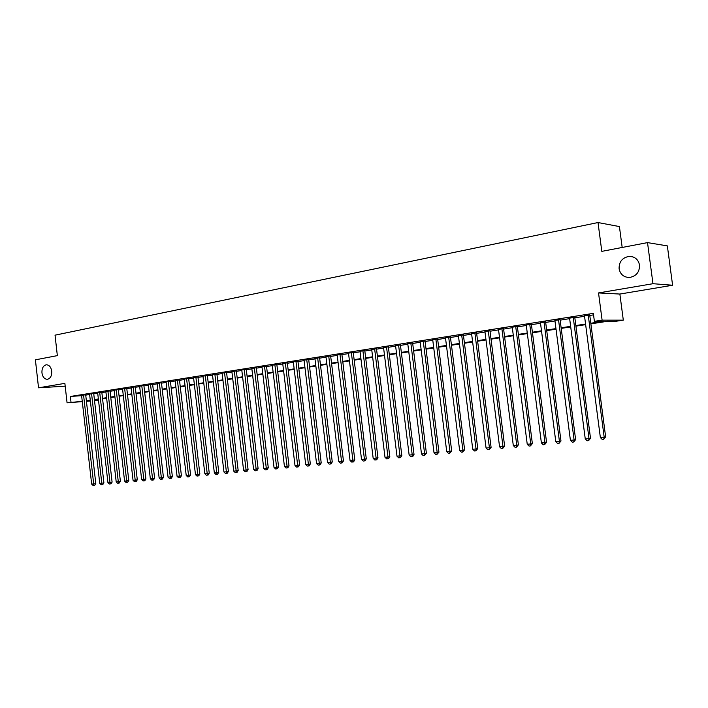 <?xml version="1.0" encoding="UTF-8"?>
<svg xmlns="http://www.w3.org/2000/svg" width="708" height="708" viewBox="0 0 708 708"><rect width="100%" height="100%" fill="white"/><g stroke="black" fill="none" stroke-linecap="round" stroke-linejoin="round"><path stroke-width="1.06" d="M51.728 371.16C51.905 375.798 50.454 378.506 47.374 379.302C44.489 379.196 42.675 377.063 41.949 372.93C41.772 368.293 43.232 365.576 46.33 364.788C49.197 364.903 50.994 367.027 51.728 371.16M639.528 265.075C639.625 272.084 636.297 276.217 629.536 277.474C623.792 277.359 620.314 274.456 619.093 268.766C618.987 261.712 622.367 257.579 629.226 256.376C634.872 256.544 638.306 259.447 639.528 265.075M98.527 400.321L94.527 400.657M622.182 247.464L619.42 226.569L598.021 222.542L55.038 335.167L57.348 355.628L35.4 359.832L38.542 387.825L65.18 386.161M598.021 222.542L601.809 251.367L647.519 242.614L667.352 245.888L672.6 285.244L652.971 283.704L598.534 292.935L602.101 320.149L623.305 320.149L615.827 321.29L607.349 321.308L590.879 323.839M598.534 292.935L619.872 294.05L672.6 285.244M619.872 294.05L623.305 320.149M647.519 242.614L652.971 283.704M85.686 394.754L81.579 395.347M93.704 393.489L89.571 394.082M101.819 392.205L97.669 392.798M110.032 390.904L105.855 391.506M118.342 389.586L114.147 390.196M126.75 388.258L122.537 388.869M135.272 386.904L131.033 387.524M143.892 385.541L139.635 386.161M152.618 384.161L148.344 384.789M161.459 382.762L157.158 383.391M170.407 381.346L166.088 381.975M179.469 379.904L175.133 380.55M188.647 378.453L184.284 379.099M197.939 376.983L193.558 377.638M207.356 375.488L202.957 376.152M216.896 373.983L212.471 374.647M226.56 372.452L222.117 373.125M236.348 370.895L231.879 371.576M246.278 369.328L241.782 370.01M256.331 367.735L251.809 368.425M266.518 366.125L261.978 366.824M276.846 364.487L272.279 365.195M287.306 362.832L282.722 363.54M297.918 361.151L293.316 361.868M308.679 359.443L304.042 360.177M319.591 357.717L314.927 358.452M330.645 355.965L325.901 356.505M341.867 354.186L337.158 354.938M353.239 352.389L348.504 353.142M364.779 350.557L360.018 351.318M376.488 348.708L371.7 349.469M388.365 346.823L383.55 347.584M400.409 344.92L395.568 345.681M412.64 342.982L407.773 343.752M425.048 341.017L420.154 341.787M437.641 339.026L432.721 339.805M450.421 336.999L445.474 337.778M463.404 334.946L458.43 335.734M476.581 332.857L471.572 333.645M489.954 330.733L484.927 331.53M503.547 328.583L498.485 329.388M517.344 326.397L512.256 327.202M531.363 324.175L526.248 324.99M545.602 321.928L540.461 322.742M560.072 319.635L554.895 320.45M574.781 317.308L569.568 318.131M590.808 323.246L603.296 321.317L594.393 321.344L593.348 313.361L70.358 396.471L81.615 395.648M85.73 395.135L89.624 394.515M93.748 393.869L97.722 393.241M101.864 392.586L105.908 391.94M110.076 391.285L114.2 390.63M118.386 389.975L122.59 389.303M126.794 388.639L131.086 387.966M135.317 387.294L139.688 386.603M143.936 385.931L148.397 385.232M152.662 384.55L157.211 383.833M161.504 383.152L166.141 382.426M170.451 381.745L175.186 380.993M179.513 380.311L184.337 379.55M188.691 378.86L193.611 378.081M197.992 377.391L203.01 376.594M207.409 375.895L212.524 375.09M216.949 374.39L222.162 373.567M226.613 372.859L231.932 372.019M236.401 371.319L241.835 370.461M246.322 369.744L251.862 368.868M256.376 368.16L262.031 367.266M266.571 366.549L272.332 365.638M276.89 364.912L282.775 363.983M287.359 363.257L293.369 362.31M297.971 361.584L304.095 360.611M308.732 359.885L314.98 358.894M319.644 358.159L326.016 357.151M330.698 356.407L337.212 355.381M341.92 354.637L348.566 353.584M353.292 352.841L360.08 351.77M364.832 351.009L371.753 349.92M376.541 349.159L383.603 348.044M388.418 347.283L395.63 346.141M400.471 345.38L407.826 344.221M412.693 343.451L420.216 342.256M425.101 341.486L432.783 340.274M437.694 339.495L445.536 338.256M450.483 337.477L458.483 336.212M463.457 335.424L471.634 334.132M476.634 333.335L484.989 332.017M490.016 331.22L498.547 329.875M503.609 329.078L512.318 327.698M517.406 326.892L526.31 325.485M531.425 324.68L540.523 323.237M545.673 322.423L554.966 320.954M560.143 320.14L569.639 318.635M574.843 317.812L584.551 316.281M589.791 315.449L593.543 314.856M589.72 314.936L584.481 315.768M82.287 401.622L67.065 402.817L64.87 383.364L38.542 387.825M67.065 402.817L82.252 401.33M70.358 396.471L71.012 402.206M594.393 321.344L602.101 320.149M90.358 400.985L86.429 401.294M90.323 400.648L89.748 400.737L90.323 400.693M94.491 400.365L98.492 400.055M585.64 324.645L575.923 326.131M570.719 326.937L561.205 328.388M556.028 329.185L546.726 330.618M541.576 331.406L532.469 332.804M527.354 333.592L518.442 334.955M513.344 335.734L504.627 337.079M499.565 337.849L491.025 339.159M485.989 339.937L477.635 341.221M472.634 341.982L464.448 343.238M459.474 344.008L451.456 345.23M446.509 345.991L438.668 347.194M433.739 347.955L426.057 349.132M421.163 349.885L413.64 351.035M408.773 351.788L401.401 352.911M396.56 353.655L389.347 354.761M384.524 355.505L377.461 356.593M372.665 357.328L365.744 358.39M360.983 359.115L354.195 360.16M349.46 360.885L342.805 361.903M338.097 362.629L331.583 363.629M326.892 364.346L320.512 365.328M315.848 366.045L309.6 367.001M304.962 367.718L298.829 368.656M294.218 369.364L288.209 370.284M283.616 370.992L277.731 371.895M273.164 372.594L267.394 373.479M262.854 374.178L257.199 375.045M252.685 375.736L247.136 376.585M242.64 377.276L237.207 378.107M232.737 378.798L227.41 379.612M222.958 380.293L217.737 381.099M213.312 381.78L208.196 382.568M203.789 383.24L198.771 384.01M194.39 384.683L189.461 385.435M185.107 386.108L180.283 386.851M175.947 387.515L171.212 388.241M166.893 388.904L162.256 389.612M157.964 390.276L153.406 390.966M149.14 391.621L144.671 392.312M140.423 392.967L136.042 393.63M131.812 394.285L127.52 394.94M123.316 395.586L119.103 396.232M114.917 396.878L110.784 397.507M106.616 398.153L102.572 398.772M98.421 399.409L94.447 400.02M86.376 400.816L90.27 400.215M94.403 399.577L98.368 398.967M102.518 398.33L106.572 397.71M110.74 397.064L114.864 396.436M119.05 395.79L123.263 395.144M127.475 394.498L131.768 393.834M135.998 393.188L140.37 392.506M144.618 391.86L149.087 391.17M153.353 390.515L157.911 389.816M162.203 389.152L166.84 388.444M171.159 387.78L175.885 387.046M180.221 386.382L185.053 385.639M189.408 384.966L194.328 384.214M198.709 383.541L203.736 382.762M208.134 382.09L213.258 381.302M217.683 380.621L222.905 379.815M227.356 379.134L232.684 378.311M237.153 377.63L242.587 376.789M247.083 376.098L252.623 375.249M257.146 374.55L262.801 373.682M267.341 372.983L273.111 372.098M277.669 371.399L283.563 370.488M288.147 369.788L294.156 368.859M298.767 368.151L304.9 367.213M309.538 366.496L315.786 365.532M320.45 364.815L326.831 363.832M331.521 363.115L338.035 362.115M342.743 361.39L349.389 360.363M354.133 359.637L360.912 358.593M365.682 357.859L372.603 356.797M377.391 356.062L384.462 354.974M389.276 354.23L396.498 353.124M401.339 352.38L408.702 351.248M413.569 350.495L421.092 349.336M425.995 348.584L433.677 347.407M438.597 346.646L446.438 345.442M451.394 344.681L459.404 343.451M464.377 342.681L472.563 341.424M477.564 340.654L485.918 339.371M490.954 338.601L499.494 337.282M504.556 336.504L513.273 335.167M518.371 334.38L527.274 333.008M532.398 332.22L541.496 330.822M546.647 330.034L555.948 328.601M561.134 327.804L570.639 326.344M575.852 325.538L585.56 324.052M588.215 314.927L604.181 437.225L600.366 437.579L584.454 315.52M589.684 314.688L605.641 436.889L604.181 437.225L603.738 439.287L602.216 439.429L600.366 437.579M605.641 436.889L603.738 439.287M573.241 317.299L589.012 438.615L585.259 438.96L569.542 317.883M574.746 317.06L590.507 438.279L589.012 438.615L588.605 440.659L587.1 440.792L585.259 438.96M590.507 438.279L588.605 440.659M558.515 319.635L574.1 439.978L570.409 440.314L554.868 320.211M560.046 319.388L575.622 439.641L574.1 439.978L573.71 442.004L572.232 442.137L570.409 440.314M575.622 439.641L573.71 442.004M544.018 321.928L559.417 441.323L555.789 441.65L540.425 322.494M545.576 321.68L560.975 440.987L559.417 441.323L559.055 443.332L557.603 443.465L555.789 441.65M560.975 440.987L559.055 443.332M529.743 324.193L544.974 442.642L541.399 442.969L526.212 324.751M531.336 323.937L546.558 442.305L544.974 442.642L544.629 444.633L543.204 444.766L541.399 442.969M546.558 442.305L544.629 444.633M515.698 326.415L530.752 443.943L527.239 444.27L512.229 326.972M517.318 326.158L532.363 443.606L530.752 443.943L530.434 445.916L529.026 446.049L527.239 444.27M532.363 443.606L530.434 445.916M501.875 328.609L516.76 445.226L513.3 445.544L498.459 329.149M503.512 328.353L518.389 444.881L516.76 445.226L516.459 447.182L515.079 447.306L513.3 445.544M518.389 444.881L516.459 447.182M488.263 330.769L502.981 446.483L499.574 446.801L484.9 331.3M489.927 330.503L504.636 446.146L502.981 446.483L502.707 448.421L501.344 448.545L499.574 446.801M504.636 446.146L502.707 448.421M474.864 332.893L489.414 447.721L486.06 448.031L471.546 333.415M476.546 332.627L491.095 447.385L489.414 447.721L489.157 449.651L487.812 449.775L486.06 448.031M491.095 447.385L489.157 449.651M461.669 334.981L476.059 448.952L472.749 449.253L458.395 335.504M463.368 334.707L477.758 448.606L476.059 448.952L475.82 450.854L474.493 450.978L472.749 449.253M477.758 448.606L475.82 450.854M448.668 337.043L462.899 450.155L459.642 450.447L445.447 337.548M450.394 336.769L464.625 449.81L462.899 450.155L462.678 452.04L461.377 452.164L459.642 450.447M464.625 449.81L462.678 452.04M435.863 339.07L449.943 451.341L446.73 451.633L432.694 339.575M437.606 338.796L451.686 450.996L449.943 451.341L449.739 453.209L448.456 453.332L446.73 451.633M451.686 450.996L449.739 453.209M423.251 341.07L437.181 452.509L434.022 452.793L420.127 341.566M425.012 340.787L438.942 452.164L437.181 452.509L436.995 454.368L435.73 454.483L434.022 452.793M438.942 452.164L436.995 454.368M410.826 343.044L424.605 453.66L421.49 453.943L407.746 343.53M412.605 342.761L426.393 453.315L424.605 453.66L424.437 455.501L423.189 455.616L421.49 453.943M426.393 453.315L424.437 455.501M398.577 344.982L412.215 454.793L409.144 455.067L395.542 345.46M400.383 344.699L414.021 454.447L412.215 454.793L412.065 456.616L410.835 456.731L409.144 455.067M414.021 454.447L412.782 456.483L412.065 456.616M386.515 346.893L400.002 455.908L396.984 456.182L383.524 347.371M388.329 346.601L401.825 455.563L400.002 455.908L399.87 457.722L398.666 457.828L396.984 456.182M401.825 455.563L400.604 457.58L399.87 457.722M374.62 348.779L387.975 457.005L384.993 457.28L371.673 349.248M376.461 348.486L389.816 456.66L387.975 457.005L387.851 458.811L386.665 458.917L384.993 457.28M389.816 456.66L388.595 458.669L387.851 458.811M362.894 350.637L376.116 458.094L373.178 458.359L359.991 351.097M364.753 350.345L377.966 457.749L376.116 458.094L376.01 459.881L374.833 459.988L373.178 458.359M377.966 457.749L376.753 459.74L376.01 459.881M351.345 352.469L364.425 459.165L361.531 459.43L348.478 352.92M353.212 352.168L366.293 458.819L364.425 459.165L364.337 460.935L363.177 461.041L361.531 459.43M366.293 458.819L365.089 460.793L364.337 460.935M339.955 354.274L352.903 460.218L350.044 460.474L337.132 354.717M341.84 353.973L354.788 459.873L352.903 460.218L352.832 461.97L351.69 462.076L350.044 460.474M354.788 459.873L353.584 461.837L352.832 461.97M328.724 356.053L341.539 461.253L338.725 461.51L325.937 356.496M330.618 355.752L343.442 460.908L341.539 461.253L341.486 462.997L340.353 463.103L338.725 461.51M343.442 460.908L342.247 462.855L341.486 462.997M317.644 357.805L330.344 462.28L327.565 462.536L314.901 358.239M319.565 357.505L332.256 461.935L330.344 462.28L330.3 464.014L329.185 464.112L327.565 462.536M332.256 461.935L331.061 463.873L330.3 464.014M306.723 359.54L319.29 463.289L316.556 463.545L304.024 359.965M308.653 359.239L321.22 462.944L319.29 463.289L319.264 465.006L318.166 465.103L316.556 463.545M321.22 462.944L320.034 464.864L319.264 465.006M295.953 361.248L308.405 464.289L305.697 464.536L293.289 361.673M297.9 360.947L310.343 463.944L308.405 464.289L308.387 465.988L307.307 466.085L305.697 464.536M310.343 463.944L309.157 465.855L308.387 465.988M285.333 362.93L297.661 465.271L294.997 465.51L282.704 363.346M287.289 362.629L299.608 464.926L297.661 465.271L297.652 466.961L296.59 467.059L294.997 465.51M299.608 464.926L298.431 466.82L297.652 466.961M274.854 364.593L287.059 466.236L284.43 466.484L272.261 365.001M276.819 364.293L289.023 465.891L287.059 466.236L287.067 467.917L286.014 468.015L284.43 466.484M289.023 465.891L287.855 467.776L287.067 467.917M264.518 366.231L276.607 467.2L274.014 467.43L261.951 366.638M266.491 365.939L278.58 466.846L276.607 467.2L276.624 468.864L275.589 468.953L274.014 467.43M278.58 466.846L277.412 468.723L276.624 468.864M254.314 367.85L266.288 468.138L263.73 468.377L251.791 368.249M256.305 367.549L268.279 467.793L266.288 468.138L266.323 469.793L265.296 469.891L263.73 468.377M268.279 467.793L267.12 469.652L266.323 469.793M244.251 369.443L256.119 469.068L253.588 469.298L241.755 369.833M246.251 369.151L258.11 468.723L256.119 469.068L256.154 470.714L255.146 470.802L253.588 469.298M258.11 468.723L256.96 470.572L256.154 470.714M234.321 371.019L246.074 469.988L243.587 470.218L231.861 371.408M236.33 370.726L248.083 469.643L246.074 469.988L246.127 471.616L245.136 471.714L243.587 470.218M248.083 469.643L246.933 471.484L246.127 471.616M224.524 372.567L236.162 470.9L233.711 471.121L222.091 372.957M226.542 372.284L238.18 470.555L236.162 470.9L236.233 472.519L235.251 472.608L233.711 471.121M238.18 470.555L237.038 472.378L236.233 472.519M214.851 374.098L226.383 471.794L223.958 472.015L212.453 374.479M216.878 373.815L228.41 471.448L226.383 471.794L226.463 473.395L225.489 473.484L223.958 472.015M228.41 471.448L227.268 473.263L226.463 473.395M205.302 375.612L216.737 472.67L214.338 472.891L202.939 375.992M207.338 375.329L218.772 472.333L216.737 472.67L216.816 474.272L215.86 474.36L214.338 472.891M218.772 472.333L217.63 474.13L216.816 474.272M195.877 377.107L207.205 473.546L204.842 473.758L193.541 377.479M197.921 376.824L209.249 473.201L207.205 473.546L207.302 475.13L206.355 475.218L204.842 473.758M209.249 473.201L208.117 474.988L207.302 475.13M186.576 378.585L197.798 474.404L195.47 474.617L184.266 378.948M188.629 378.302L199.851 474.059L197.798 474.404L197.904 475.98L196.974 476.068L195.47 474.617M199.851 474.059L198.727 475.838L197.904 475.98M177.389 380.037L188.514 475.254L186.213 475.466L175.115 380.4M179.451 379.754L190.576 474.909L188.514 475.254L188.629 476.82L187.708 476.9L186.213 475.466M190.576 474.909L189.452 476.679L188.629 476.82M168.318 381.479L179.345 476.095L177.071 476.298L166.07 381.833M170.389 381.196L181.416 475.749L179.345 476.095L179.469 477.643L178.558 477.732L177.071 476.298M181.416 475.749L180.301 477.511L179.469 477.643M159.362 382.895L170.292 476.926L168.053 477.13L157.141 383.249M161.442 382.612L172.371 476.581L170.292 476.926L170.424 478.466L169.531 478.546L168.053 477.13M172.371 476.581L171.256 478.325L170.424 478.466M150.521 384.302L161.353 477.741L159.141 477.944L148.326 384.648M152.601 384.019L163.433 477.396L161.353 477.741L161.495 479.272L160.61 479.351L159.141 477.944M163.433 477.396L162.327 479.13L161.495 479.272M141.786 385.683L152.53 478.546L150.335 478.75L139.618 386.028M143.874 385.4L154.609 478.21L152.53 478.546L152.68 480.068L151.804 480.148L150.335 478.75M154.609 478.21L153.512 479.927L152.68 480.068M133.157 387.046L143.812 479.343L141.644 479.546L131.024 387.391M135.255 386.772L145.901 479.006L143.812 479.343L143.963 480.856L143.105 480.936L141.644 479.546M145.901 479.006L144.804 480.714L143.963 480.856M124.643 388.4L135.193 480.13L133.06 480.325L122.528 388.736M126.741 388.126L137.29 479.794L135.193 480.13L135.361 481.635L134.511 481.714L133.06 480.325M137.29 479.794L136.202 481.493L135.361 481.635M116.227 389.736L126.688 480.909L124.581 481.104L114.138 390.064M118.324 389.462L128.794 480.573L126.688 480.909L126.865 482.405L126.024 482.475L124.581 481.104M128.794 480.573L127.706 482.263L126.865 482.405M107.908 391.055L118.289 481.679L116.201 481.874L105.846 391.382M110.014 390.781L120.395 481.343L118.289 481.679L118.466 483.157L117.634 483.237L116.201 481.874M120.395 481.343L119.316 483.024L118.466 483.157M99.695 392.356L109.988 482.44L107.926 482.626L97.651 392.674M101.802 392.082L112.094 482.104L109.988 482.44L110.174 483.909L109.351 483.989L107.926 482.626M112.094 482.104L111.014 483.776L110.174 483.909M91.571 393.639L101.784 483.192L99.748 483.378L89.562 393.958M93.695 393.365L103.899 482.847L101.784 483.192L101.979 484.653L101.164 484.723L99.748 483.378M103.899 482.847L102.828 484.511L101.979 484.653M83.553 394.914L93.677 483.936L91.668 484.113L81.562 395.232M85.677 394.639L95.801 483.591L93.677 483.936L93.881 485.387L93.075 485.458L91.668 484.113M95.801 483.591L94.73 485.245L93.881 485.387M629.226 256.376L632.784 256.836"/></g></svg>
